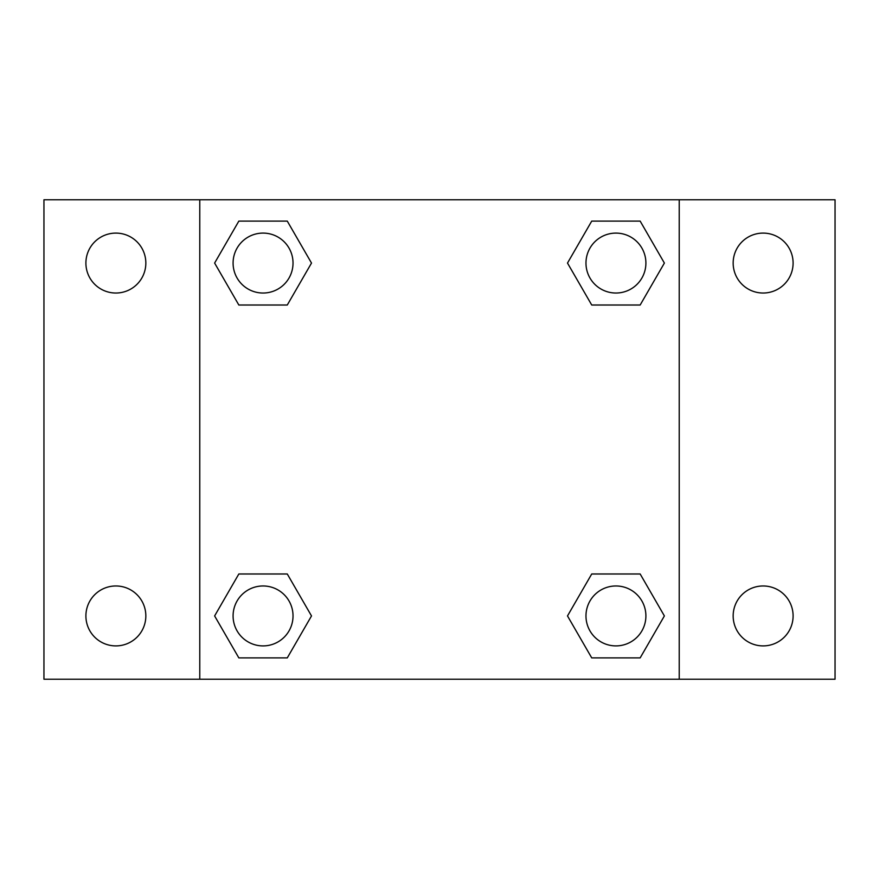 <?xml version="1.0" encoding="UTF-8"?>
<svg xmlns="http://www.w3.org/2000/svg" width="879" height="879" viewBox="0 0 879 879"><rect width="100%" height="100%" fill="white"/><g stroke="black" fill="none" stroke-linecap="round" stroke-linejoin="round"><path stroke-width="1.32" d="M43.95 199.775L835.05 199.775L835.05 679.225L43.95 679.225L43.95 199.775M763.137 233.1A29.963 29.963 0 0 1 793.1 263.063A29.963 29.963 0 0 1 763.137 293.026A29.963 29.963 0 0 1 733.163 263.063A29.963 29.963 0 0 1 763.137 233.1M763.137 585.974A29.963 29.963 0 0 1 793.1 615.937A29.963 29.963 0 0 1 763.137 645.9A29.963 29.963 0 0 1 733.163 615.937A29.963 29.963 0 0 1 763.137 585.974M115.863 585.974A29.963 29.963 0 0 1 145.837 615.937A29.963 29.963 0 0 1 115.863 645.9A29.963 29.963 0 0 1 85.9 615.937A29.963 29.963 0 0 1 115.863 585.974M115.863 233.1A29.963 29.963 0 0 1 145.837 263.063A29.963 29.963 0 0 1 115.863 293.026A29.963 29.963 0 0 1 85.9 263.063A29.963 29.963 0 0 1 115.863 233.1M238.835 573.987L287.279 573.987L311.507 615.937L287.279 657.888L238.835 657.888L214.619 615.937L238.835 573.987L287.279 573.987L238.835 573.987M591.721 221.112L640.165 221.112L664.381 263.063L640.165 305.013L591.721 305.013L567.493 263.063L591.721 221.112L640.165 221.112L591.721 221.112M199.775 679.225L199.775 199.775M679.225 199.775L679.225 679.225M238.835 221.112L287.279 221.112L311.507 263.063L287.279 305.013L238.835 305.013L214.619 263.063L238.835 221.112L287.279 221.112L238.835 221.112M591.721 573.987L640.165 573.987L664.381 615.937L640.165 657.888L591.721 657.888L567.493 615.937L591.721 573.987L640.165 573.987L591.721 573.987M640.165 657.888L591.721 657.888L640.165 657.888M645.9 615.937A29.963 29.963 0 0 0 600.961 589.985A29.963 29.963 0 0 0 600.961 641.89A29.963 29.963 0 0 0 645.9 615.937M287.279 657.888L238.835 657.888L287.279 657.888M293.026 615.937A29.963 29.963 0 0 0 248.076 589.985A29.963 29.963 0 0 0 248.076 641.89A29.963 29.963 0 0 0 293.026 615.937M640.165 305.013L591.721 305.013L640.165 305.013M645.9 263.063A29.963 29.963 0 0 0 600.961 237.11A29.963 29.963 0 0 0 600.961 289.015A29.963 29.963 0 0 0 645.9 263.063M287.279 305.013L238.835 305.013L287.279 305.013M293.026 263.063A29.963 29.963 0 0 0 248.076 237.11A29.963 29.963 0 0 0 248.076 289.015A29.963 29.963 0 0 0 293.026 263.063"/></g></svg>
